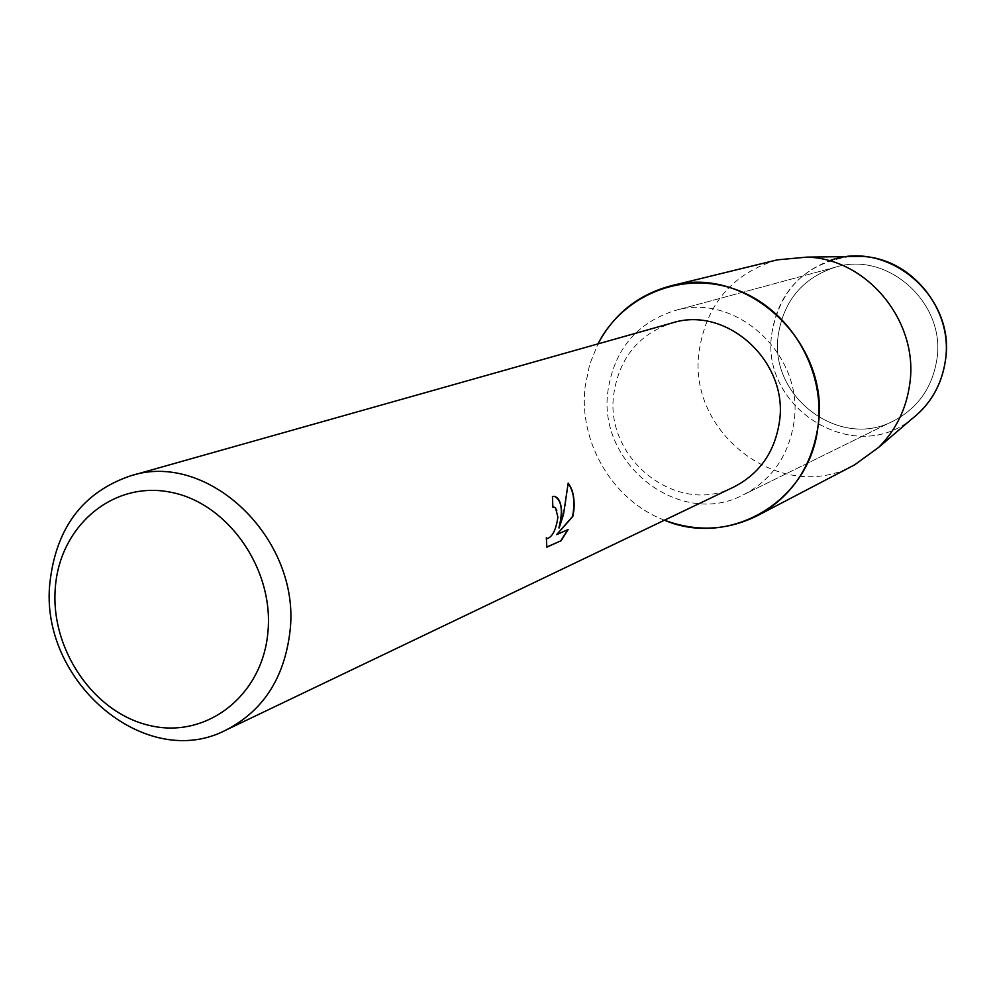 <?xml version="1.0" encoding="UTF-8"?>
<svg xmlns="http://www.w3.org/2000/svg" width="996" height="996" viewBox="0 0 996 996"><rect width="100%" height="100%" fill="white"/><g stroke="black" fill="none" stroke-linecap="round" stroke-linejoin="round"><path stroke-width="0.75" stroke-dasharray="4.98 3.74" d="M936.813 359.793C932.219 387.755 917.802 408.136 893.561 420.897C839.255 450.254 768.19 396.022 778.374 334.307C784.101 300.07 803.162 277.672 835.557 267.14C887.959 250.681 946.374 303.543 936.813 359.793C932.219 387.755 917.802 408.136 893.561 420.897C839.255 450.254 768.19 396.022 778.374 334.307C784.101 300.07 803.162 277.672 835.557 267.14C887.959 250.681 946.374 303.543 936.813 359.793M849.862 256.557C806.175 263.255 780.204 288.666 771.95 332.776C759.338 407.115 853.136 466.701 911.29 419.391C853.136 466.701 759.338 407.115 771.95 332.776C777.615 297.555 796.75 273.564 829.344 260.803M793.949 422.204C788.77 455.57 772 479.723 743.651 494.676C680.168 528.976 596.778 463.7 608.033 390.395C614.37 349.683 636.456 323.14 674.28 310.764C735.509 291.417 804.768 355.062 793.949 422.204C788.77 455.57 772 479.723 743.651 494.676C680.168 528.976 596.778 463.7 608.033 390.395C614.37 349.683 636.456 323.14 674.28 310.764C735.509 291.417 804.768 355.062 793.949 422.204M733.84 486.994C677.38 516.737 603.862 458.646 613.847 393.644C619.425 357.751 638.797 334.208 671.976 323.015M664.469 520.198C612.851 500.764 578.228 442.124 585.175 386.485L589.644 364.511L597.961 343.906L589.644 364.511L585.175 386.485C578.228 442.124 612.851 500.764 664.469 520.198M554.486 496.382L552.182 496.606L552.88 507.101M554.062 507.064L555.27 507.761C561.981 512.579 553.328 539.272 547.377 538.463L547.165 538.45M546.094 537.803L546.804 547.016M568.168 483.409L565.367 505.619L558.905 527.905M567.757 529.698L556.39 534.591M854.63 464.846C782.458 506.093 685.933 433.31 699.279 350.119C706.936 303.382 732.944 273.29 777.291 259.856M893.561 420.897L743.651 494.676L893.561 420.897M835.557 267.14L674.28 310.764L835.557 267.14"/><path stroke-width="1.49" d="M829.344 260.803C887.386 238.156 956.409 296.771 945.378 360.664C941.656 385.141 930.289 404.725 911.29 419.391L878.721 447.316L854.63 464.846L757.446 515.667C727.354 530.582 696.366 532.101 664.469 520.198C730.143 548.298 810.358 501.063 818.015 426.325C811.69 466.95 791.509 496.73 757.446 515.667M130.314 475.926L671.976 323.015C726.657 305.075 789.031 361.884 779.395 422.018C774.726 452.109 759.55 473.76 733.84 486.994L226.154 729.968C145.528 772.46 38.558 680.617 49.974 582.1C56.299 527.544 83.079 492.149 130.314 475.926C208.301 449.806 301.776 539.782 289.886 632.248C284.134 678.413 262.894 710.982 226.154 729.968M561.744 515.492L559.142 527.955L563.45 514.758L568.181 483.122C572.924 489.31 574.829 498.361 573.895 510.276L572.787 516.538L556.64 534.64L568.106 529.536L561.159 540.679L546.841 547.165L546.343 537.852L547.626 538.512C552.705 536.433 556.129 529.312 557.909 517.136L555.519 507.811L552.88 507.238L552.431 496.643L554 496.332C559.142 497.253 561.719 503.64 561.744 515.492M267.899 632.36C262.371 695.843 206.446 738.908 150.234 725.623C93.923 713.273 50.149 649.28 55.315 587.802C59.66 526.162 112.772 480.682 170.204 492.136C227.698 502.644 274.286 569.052 267.899 632.36M552.88 507.101L554.062 507.064M546.804 547.016L561.159 540.691M554.486 496.382C561.744 500.216 563.213 510.724 558.905 527.905L559.142 527.955M547.165 538.45L546.331 538.077M560.91 540.629L567.757 529.698M556.64 534.64L572.551 516.488C575.24 502.283 573.783 491.252 568.168 483.409M597.961 343.906C623.035 294.704 683.144 270.302 736.181 289.674C789.318 308.623 825.584 368.906 818.015 426.325C831.486 343.247 746.925 263.865 670.756 285.889C638.324 294.567 614.046 313.902 597.961 343.906M849.862 256.557L861.154 256.408C911.216 257.715 953.546 309.744 945.378 360.664C942.44 380.87 933.937 398.002 919.868 412.045M670.756 285.889L777.291 259.856L806.959 257.117C867.728 258.674 919.507 322.455 909.647 384.693C906.099 409.381 895.79 430.26 878.721 447.316M861.154 256.408L806.959 257.117"/></g></svg>

